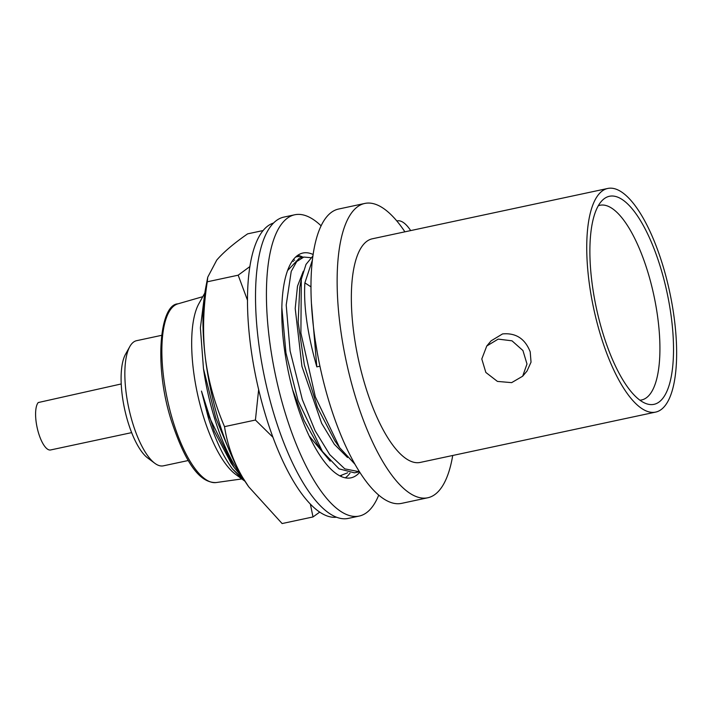 <?xml version="1.0" encoding="UTF-8"?>
<svg xmlns="http://www.w3.org/2000/svg" width="712" height="712" viewBox="0 0 712 712"><rect width="100%" height="100%" fill="white"/><g stroke="black" fill="none" stroke-linecap="round" stroke-linejoin="round"><path stroke-width="1.07" d="M321.148 225.882A154.05 52.368 77.9 0 0 294.741 214.775A154.05 52.368 77.9 0 0 282.735 222.571A154.05 52.368 77.9 0 0 280.314 395.685A154.05 52.368 77.9 0 0 359.16 516.075A154.05 52.368 77.9 0 0 371.175 508.279A154.05 52.368 77.9 0 0 378.713 495.152M410.682 230.59A49.769 16.919 77.9 0 0 397.216 220.889A49.769 16.919 77.9 0 0 396.842 220.978L397.216 220.889M359.747 472.261A114.944 39.08 -102.1 0 1 350.98 477.832A114.944 39.08 -102.1 0 1 292.151 388.004A114.944 39.08 -102.1 0 1 293.958 258.839A114.944 39.08 -102.1 0 1 302.92 253.018A114.944 39.08 -102.1 0 1 313.191 254.531M359.16 516.075L348.266 518.407A154.05 52.368 -102.1 0 1 269.412 398.017A154.05 52.368 -102.1 0 1 271.833 224.903A154.05 52.368 -102.1 0 1 283.848 217.107L294.741 214.775M336.438 517.215A150.499 51.166 -102.1 0 1 266.306 417.704A150.499 51.166 -102.1 0 1 273.542 223.034M293.38 259.551A114.596 38.955 -102.1 0 1 294.715 260.272M300.722 256.195L300.829 257.708M310.379 504.176L313.004 516.948L319.688 512.133M313.004 516.948L282.112 523.551L248.675 486.759L242.614 477.387C233.349 461.607 227.324 444.688 224.52 426.648L255.421 420.036L272.936 437.257M248.461 486.456A130.349 44.313 -102.1 0 1 248.274 486.189A130.349 44.313 -102.1 0 1 242.614 477.387A130.349 44.313 -102.1 0 1 219.225 422.51A130.349 44.313 -102.1 0 1 205.19 356.507A130.349 44.313 -102.1 0 1 205.777 287.399L207.744 277.173L216.742 260.111C223.408 252.297 233.696 243.54 247.616 233.856L263.182 230.528M224.52 426.648C214.499 403.259 208.055 379.879 205.19 356.507C202.493 332.931 203.187 308.029 207.272 281.801L207.744 277.173M207.272 281.801L238.173 275.188L247.536 300.348M258.652 389.535L255.421 420.036M249.939 266.528L238.173 275.188M347.696 472.768L339.802 475.883M292.32 261.001L293.451 261.357M309.115 435.922L330.199 461.18M292.57 389.589L303.997 420.222L317.632 444.662L322.385 451.426L339.001 468.852L354.496 472.839L358.795 471.923M281.863 307.78L285.957 352.921L298.025 400.553L322.385 451.426M359.435 471.771L344.813 468.87L329.727 454.612L315.087 430.671L302.351 399.628L290.096 350.909L286.206 305.003L291.217 271.406L296.726 261.535L303.837 257.068L299.521 257.993L287.612 270.515M303.837 257.068L310.752 257.664M303.303 271.263L297.5 286.144L295.213 308.51L301.95 366.44L321.637 423.302L334.337 444.297L347.509 457.496M312.995 255.884L306.009 264.401L301.31 279.318L299.743 287.434L298.15 322.162L304.353 364.953L317.392 407.371L334.907 440.924L339.651 447.688M301.31 279.318L300.9 333.047L315.327 396.86L339.66 447.697L354.861 464.144M317.125 351.675L315.443 341.475M312.497 259.791L304.878 282.869C303.463 305.973 307.442 333.973 316.813 366.876L319.43 366.324M304.878 282.869L311.028 286.892M316.813 366.876L311.527 304.238M427.752 497.777L401.604 503.366A150.499 51.166 -102.1 0 1 329.798 404.131A150.499 51.166 -102.1 0 1 338.672 209.025L364.829 203.436A150.499 51.166 77.9 0 0 355.955 398.542A150.499 51.166 77.9 0 0 427.752 497.777A150.499 51.166 77.9 0 0 452.725 455.475M404.906 231.818A150.499 51.166 77.9 0 0 364.829 203.436M655.601 412.106L420.196 462.435A114.356 38.875 -102.1 0 1 365.648 387.025A114.356 38.875 -102.1 0 1 372.385 238.778L607.781 188.449A114.356 38.875 77.9 0 0 601.044 336.705A114.356 38.875 77.9 0 0 655.601 412.106A114.356 38.875 77.9 0 0 662.338 263.858A114.356 38.875 77.9 0 0 607.781 188.449M486.768 345.996L491.111 340.834L502.547 333.928C515.826 332.691 525.047 338.663 530.209 351.844L531.036 362.15L527.014 371.05L522.67 376.212L511.643 382.638L497.43 381.41L485.851 372.456L481.793 358.982L486.768 345.996L498.178 339.117L511.99 340.817L522.928 350.526L526.996 363.992L522.67 376.212M603.18 334.159A106.382 36.17 -102.1 0 1 602.557 200.117A106.382 36.17 -102.1 0 1 660.202 266.395A106.382 36.17 -102.1 0 1 646.06 403.597A106.382 36.17 -102.1 0 1 603.18 334.159M598.32 205.759A99.546 33.838 -102.1 0 1 599.798 205.305A99.546 33.838 -102.1 0 1 647.475 270.898A99.546 33.838 -102.1 0 1 641.414 399.993A99.546 33.838 -102.1 0 1 639.883 400.188M345.293 477.85A114.944 39.08 77.9 0 0 349.049 474.352A114.944 39.08 77.9 0 0 350.019 473.115M295.738 256.952L300.669 256.178M303.063 257.228A114.944 39.08 77.9 0 0 297.714 255.332M204.362 296.468L200.392 327.876L203.472 368.718L215.834 418.122L229.531 451.052M203.481 368.718A110.796 37.665 77.9 0 0 241.742 475.901M204.825 293.033L198.96 303.535A93.619 31.826 77.9 0 0 203.365 416.306A93.619 31.826 77.9 0 0 235.458 474.245L245.008 481.285M201.469 391.075L209.453 417.446L234.043 467.312L231.088 463.103L214.259 431.187L201.469 391.075L208.207 417.205C215.095 439.215 223.185 456.472 232.468 468.968L243.335 480.119M234.043 467.312L243.762 479.301M244.172 479.959L232.468 468.968M188.288 460.513L163.368 465.835A63.991 21.752 -102.1 0 1 154.771 463.254A63.991 21.752 -102.1 0 1 132.841 423.64A63.991 21.752 -102.1 0 1 129.824 346.557A63.991 21.752 -102.1 0 1 136.615 340.683L161.526 335.352M154.771 463.254L147.704 457.985A56.88 19.34 -102.1 0 1 128.205 422.777A56.88 19.34 -102.1 0 1 125.526 354.256L129.824 346.557M121.245 383.955L38.226 402.556A24.884 8.464 -102.1 0 0 37.834 430.52A24.884 8.464 -102.1 0 0 50.57 449.966L131.649 432.629M241.76 478.945L216.172 482.549A91.403 31.07 -102.1 0 1 173.301 422.154A91.403 31.07 -102.1 0 1 177.964 303.837L202.795 296.673M248.274 486.189L248.675 486.759M341.52 475.616L339.944 475.954M216.172 482.549C197.874 483.243 183.812 457.816 171.815 422.074C153.756 367.712 159.39 304.433 177.964 303.837"/></g></svg>
